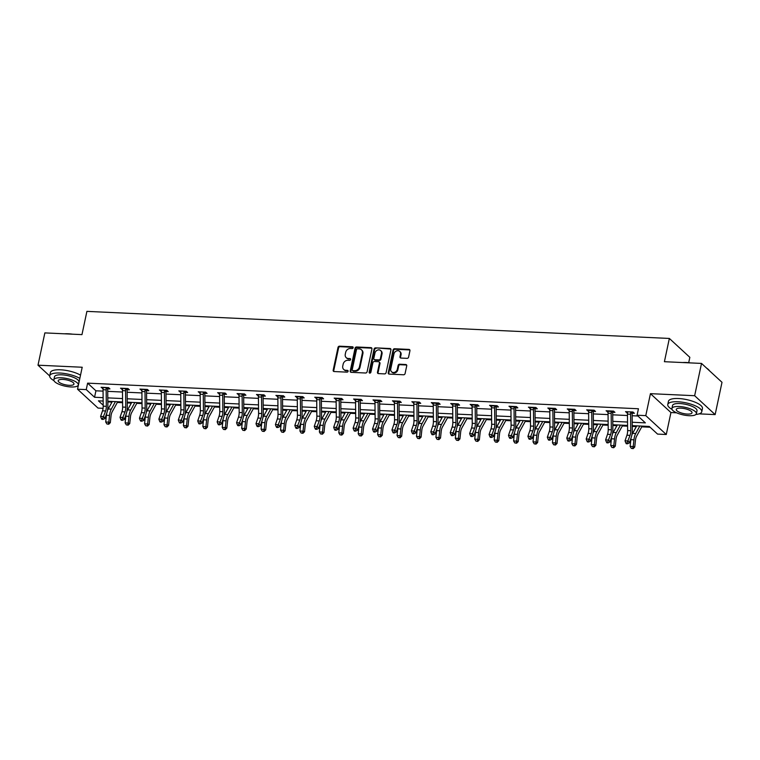 <?xml version="1.0" encoding="UTF-8"?>
<svg xmlns="http://www.w3.org/2000/svg" width="760" height="760" viewBox="0 0 760 760"><rect width="100%" height="100%" fill="white"/><g stroke="black" fill="none" stroke-linecap="round" stroke-linejoin="round"><path stroke-width="1.14" d="M353.162 347.719A0.959 0.807 -47.3 0 0 352.498 346.788L339.511 346.18A1.368 1.149 -47.3 0 0 338.019 347.396L333.174 370.215A1.368 1.149 -47.3 0 0 334.124 371.545L347.111 372.144A0.959 0.807 -47.3 0 0 347.491 370.367L345.809 370.291A4.37 3.667 -47.3 0 1 343.71 369.445A4.37 3.667 -47.3 0 1 342.76 366.054L343.159 364.154A4.37 3.667 -47.3 0 1 347.938 360.278L349.619 360.354A0.959 0.807 -47.3 0 0 349.99 358.577L348.308 358.501A4.37 3.667 -47.3 0 1 346.218 357.656A4.37 3.667 -47.3 0 1 345.268 354.264L345.667 352.365A4.37 3.667 -47.3 0 1 350.445 348.488L352.117 348.565A0.959 0.807 -47.3 0 0 353.162 347.719M353.162 347.31A0.959 0.807 -47.3 0 0 353.048 347.301L340.072 346.693A1.368 1.149 -47.3 0 0 338.58 347.909L333.726 370.728A1.368 1.149 -47.3 0 0 333.801 371.478M348.147 370.889A0.959 0.807 -47.3 0 0 348.042 370.88L345.809 370.291M350.654 359.1A0.959 0.807 -47.3 0 0 350.55 359.091L348.308 358.501M407.094 358.349A1.368 1.149 -47.3 0 0 408.585 357.143L409.944 350.74A1.368 1.149 -47.3 0 0 408.994 349.41L394.573 348.745A1.368 1.149 -47.3 0 0 393.081 349.952L388.227 372.78A1.368 1.149 -47.3 0 0 389.177 374.101L403.598 374.775A1.368 1.149 -47.3 0 0 405.089 373.559L406.733 365.826A1.368 1.149 -47.3 0 0 405.783 364.505L399.617 364.211A1.368 1.149 -47.3 0 0 398.126 365.427L397.309 369.265A3.648 3.068 -47.3 0 1 394.905 372.191A3.648 3.068 -47.3 0 1 391.562 371.792A3.648 3.068 -47.3 0 1 390.763 368.961L393.965 353.932A3.648 3.068 -47.3 0 1 396.368 351.006A3.648 3.068 -47.3 0 1 399.703 351.405A3.648 3.068 -47.3 0 1 400.501 354.236L399.969 356.744A1.368 1.149 -47.3 0 0 400.919 358.065L407.094 358.349M701.518 363.423L722 382.308L715.141 414.599L694.649 395.713L701.518 363.423L664.411 361.703L669.351 338.447L86.906 311.372L81.966 334.618L44.859 332.899L38 365.19L82.203 367.241L77.529 389.205L86.251 389.604L87.618 383.144L638.438 408.756L637.07 415.216L645.781 415.625L666.273 434.501L657.552 434.093L649.249 426.445L632.244 425.647M694.649 395.713L650.446 393.661L645.781 415.625M371.934 348.973A1.368 1.149 -47.3 0 0 370.984 347.643L356.563 346.978A1.368 1.149 -47.3 0 0 355.072 348.184L350.217 371.013A1.368 1.149 -47.3 0 0 351.177 372.334L365.598 373.008A1.368 1.149 -47.3 0 0 367.089 371.792L371.934 348.973M375.563 347.861L389.984 348.526A1.368 1.149 -47.3 0 1 390.944 349.856L386.089 372.675A1.368 1.149 -47.3 0 1 384.598 373.891L378.423 373.597A1.368 1.149 -47.3 0 1 377.473 372.276L379.44 363.023A1.368 1.149 -47.3 0 0 378.49 361.694L374.395 361.503A1.368 1.149 -47.3 0 0 372.903 362.719L370.851 372.352A0.959 0.807 -47.3 0 1 369.141 372.276L374.072 349.068A1.368 1.149 -47.3 0 1 375.563 347.861L390.545 349.04L389.984 348.526M38 365.19L49.694 375.962M688.702 362.691L689.842 357.333L669.351 338.447M87.618 383.144L95.921 390.801L103.056 391.134M107.721 391.352L122.484 392.036M127.148 392.255L141.911 392.939M146.566 393.158L161.329 393.841M165.993 394.06L180.756 394.744M185.411 394.962L200.174 395.647M204.839 395.865L219.602 396.549M224.257 396.767L239.02 397.452M243.684 397.67L258.447 398.363M263.102 398.572L277.865 399.266M282.53 399.475L297.293 400.168M301.957 400.377L316.711 401.071M321.375 401.28L336.138 401.974M340.803 402.192L355.556 402.876M360.221 403.094L374.984 403.778M379.648 403.997L394.411 404.681M399.066 404.899L413.829 405.584M418.494 405.802L433.257 406.486M437.912 406.704L452.675 407.388M457.339 407.607L472.102 408.291M476.757 408.509L491.52 409.193M496.185 409.412L510.948 410.096M515.603 410.315L530.366 410.998M535.031 411.217L549.793 411.901M554.458 412.119L569.211 412.803M573.876 413.022L588.639 413.706M593.303 413.924L608.057 414.608M612.721 414.827L627.484 415.52M632.149 415.729L637.915 416.005M108.623 387.685L107.92 388.844L109.953 388.911L108.566 387.638L101.099 387.286L103.094 388.588M128.05 388.588L127.338 389.747L129.371 389.813L127.993 388.541L120.517 388.189L122.512 389.5M147.468 389.49L146.766 390.649L148.798 390.716L147.411 389.443L139.945 389.091L141.939 390.402M166.896 390.393L166.184 391.552L168.226 391.618L166.839 390.345L159.362 389.994L161.367 391.305M186.314 391.295L185.611 392.454L187.644 392.521L186.257 391.248L178.79 390.897L180.785 392.207M205.048 393.328L207.071 393.423L205.684 392.151L198.218 391.799L200.212 393.11M224.466 394.231L226.489 394.326L225.102 393.053L217.635 392.702L219.63 394.012M243.894 395.143L245.917 395.228L244.53 393.955L237.063 393.613L239.058 394.915M264.005 394.915L263.302 396.065L265.335 396.131L263.957 394.858L256.481 394.516L258.476 395.817M283.433 395.817L282.72 396.967L284.762 397.043L283.375 395.76L275.909 395.418L277.903 396.72M302.851 396.72L302.147 397.869L304.18 397.945L302.803 396.663L295.327 396.321L297.322 397.623M322.278 397.623L321.565 398.772L323.608 398.848L322.221 397.565L314.754 397.224L316.749 398.525M341.705 398.525L340.993 399.674L343.026 399.75L341.648 398.468L334.172 398.126L336.167 399.427M361.123 399.427L360.42 400.587L362.453 400.653L361.066 399.37L353.599 399.028L355.594 400.33M380.551 400.33L379.838 401.489L381.872 401.555L380.494 400.273L373.017 399.931L375.012 401.233M399.969 401.233L399.266 402.391L401.299 402.458L399.912 401.185L392.445 400.834L394.44 402.135M418.703 403.265L420.726 403.36L419.339 402.087L411.863 401.736L413.867 403.037M438.121 404.168L440.144 404.263L438.757 402.99L431.291 402.638L433.285 403.94M457.548 405.07L459.572 405.166L458.185 403.892L450.718 403.541L452.713 404.842M477.66 404.842L476.957 406.001L478.99 406.068L477.603 404.795L470.136 404.443L472.131 405.745M497.087 405.745L496.375 406.904L498.417 406.97L497.031 405.697L489.564 405.346L491.558 406.657M516.505 406.647L515.803 407.806L517.836 407.873L516.448 406.6L508.981 406.248L510.976 407.559M535.933 407.55L535.221 408.709L537.263 408.776L535.876 407.502L528.409 407.151L530.404 408.462M555.351 408.452L554.648 409.611L556.681 409.678L555.303 408.405L547.827 408.053L549.822 409.365M574.778 409.355L574.066 410.514L576.108 410.58L574.721 409.308L567.255 408.956L569.25 410.267M594.206 410.267L593.494 411.416L595.526 411.483L594.149 410.21L586.672 409.868L588.667 411.169M612.931 412.3L614.954 412.385L613.567 411.112L606.1 410.77L608.095 412.072M632.358 413.202L634.372 413.288L632.994 412.015L625.518 411.673L627.513 412.974M107.825 401.774L111.929 402.211M117.335 402.458L122.588 402.705M127.252 402.923L131.347 403.113M136.762 403.36L142.016 403.608M146.67 403.826L150.774 404.016M156.18 404.263L161.434 404.51M166.098 404.728L170.192 404.918M175.607 405.166L180.861 405.412M185.516 405.631L189.62 405.821M195.025 406.068L200.279 406.315M204.943 406.534L209.038 406.724M214.453 406.97L219.707 407.217M224.371 407.436L228.465 407.626M233.871 407.873L239.124 408.12M243.789 408.338L247.883 408.528M253.298 408.776L258.552 409.022M263.216 409.241L267.311 409.431M272.716 409.688L277.97 409.925M282.635 410.144L286.729 410.334M292.144 410.59L297.397 410.827M302.062 411.046L306.156 411.236M311.562 411.492L316.825 411.73M321.48 411.948L325.574 412.138M330.99 412.395L336.243 412.632M340.908 412.851L345.002 413.041M350.408 413.298L355.67 413.535M360.325 413.753L364.43 413.943M369.835 414.2L375.088 414.447M379.753 414.656L383.847 414.846M389.262 415.102L394.516 415.349M399.171 415.558L403.275 415.748M408.68 416.005L413.934 416.252M418.599 416.461L422.693 416.651M428.108 416.908L433.361 417.154M438.016 417.373L442.12 417.563M447.526 417.81L452.779 418.057M457.444 418.276L461.538 418.465M466.953 418.712L472.207 418.959M476.872 419.178L480.966 419.368M486.372 419.615L491.625 419.862M496.289 420.08L500.384 420.27M505.799 420.517L511.053 420.764M515.717 420.983L519.811 421.173M525.217 421.42L530.471 421.667M535.135 421.885L539.23 422.075M544.644 422.322L549.898 422.57M554.562 422.788L558.657 422.978M564.062 423.225L569.316 423.472M573.981 423.69L578.075 423.88M583.49 424.127L588.744 424.374M593.408 424.593L597.503 424.783M602.908 425.03L608.171 425.277M612.826 425.495L616.92 425.685M622.336 425.942L627.589 426.18M632.253 426.398L636.348 426.588M641.763 426.844L650.104 427.224M650.446 393.661L670.938 412.547L676.59 412.803M699.133 413.858L715.141 414.599M670.938 412.547L666.273 434.501M108.11 402.03L107.844 403.284M103.085 408.32L98.021 408.082L77.529 389.205M632.206 422.256L645.373 422.873L637.07 415.216M86.251 389.604L94.553 397.262L103.122 397.66M107.787 397.879L122.55 398.563M127.214 398.781L141.968 399.465M146.632 399.684L161.395 400.368M166.06 400.587L180.814 401.27M185.478 401.489L200.241 402.173M204.905 402.391L219.668 403.075M224.323 403.294L239.086 403.978M243.751 404.197L258.514 404.88M263.169 405.099L277.932 405.783M282.596 406.001L297.359 406.685M302.014 406.904L316.777 407.597M321.442 407.806L336.205 408.5M340.86 408.709L355.623 409.402M360.287 409.611L375.05 410.305M379.715 410.523L394.469 411.207M399.133 411.426L413.896 412.11M418.56 412.328L433.314 413.012M437.978 413.231L452.741 413.915M457.406 414.133L472.159 414.817M476.824 415.036L491.587 415.72M496.251 415.938L511.014 416.623M515.669 416.841L530.433 417.525M535.097 417.743L549.86 418.427M554.515 418.646L569.278 419.33M573.942 419.548L588.706 420.233M593.361 420.451L608.123 421.135M612.788 421.353L627.551 422.037M103.16 401.052L98.429 400.834L103.198 405.232M627.579 425.438L612.817 424.745M608.161 424.536L593.399 423.842M588.734 423.633L573.971 422.94M569.316 422.721L554.553 422.037M549.889 421.819L535.125 421.135M530.471 420.916L515.707 420.233M511.043 420.014L496.28 419.33M491.625 419.111L476.862 418.427M472.197 418.209L457.434 417.525M452.77 417.306L438.016 416.623M433.352 416.404L418.589 415.72M413.924 415.501L399.171 414.817M394.506 414.599L379.743 413.915M375.079 413.697L360.325 413.012M355.661 412.794L340.898 412.11M336.233 411.891L321.47 411.207M316.815 410.989L302.052 410.305M297.388 410.087L282.625 409.393M277.97 409.184L263.207 408.49M258.542 408.281L243.78 407.588M239.124 407.379L224.361 406.685M219.697 406.467L204.934 405.783M200.279 405.565L185.516 404.88M180.851 404.662L166.089 403.978M161.424 403.759L146.67 403.075M142.006 402.857L127.243 402.173M122.578 401.954L107.825 401.27M95.921 390.801L94.553 397.262M102.486 388.559L102.733 387.362M121.904 389.471L122.16 388.265M141.332 390.374L141.578 389.167M160.75 391.276L161.006 390.07M180.177 392.179L180.434 390.972M199.595 393.081L199.851 391.875M219.023 393.984L219.279 392.787M238.44 394.887L238.697 393.69M257.868 395.789L258.124 394.592M277.286 396.691L277.542 395.494M296.713 397.594L296.97 396.397M316.131 398.497L316.388 397.299M335.559 399.399L335.815 398.202M354.986 400.301L355.233 399.104M374.404 401.204L374.661 400.007M393.832 402.106L394.079 400.909M413.25 403.009L413.506 401.812M432.677 403.911L432.934 402.714M452.095 404.814L452.352 403.617M471.523 405.716L471.779 404.519M490.941 406.628L491.197 405.422M510.368 407.531L510.625 406.324M529.786 408.433L530.043 407.227M549.214 409.336L549.471 408.13M568.632 410.238L568.889 409.032M588.059 411.141L588.316 409.944M607.487 412.043L607.734 410.846M626.905 412.946L627.161 411.749M346.218 357.656L346.769 358.169A4.37 3.667 -47.3 0 0 348.868 359.014M343.71 369.445L344.261 369.959A4.37 3.667 -47.3 0 0 346.36 370.804M371.868 348.222A1.368 1.149 -47.3 0 0 371.535 348.156L357.115 347.491A1.368 1.149 -47.3 0 0 355.623 348.697L350.778 371.516A1.368 1.149 -47.3 0 0 350.844 372.267M357.533 348.812A0.959 0.807 -47.3 0 0 356.488 349.666L352.231 369.692A0.959 0.807 -47.3 0 0 352.897 370.623L354.663 370.699A4.37 3.667 -47.3 0 0 359.442 366.833L362.349 353.134A4.37 3.667 -47.3 0 0 361.399 349.742A4.37 3.667 -47.3 0 0 359.299 348.897L357.533 348.812M352.44 370.433L352.991 370.947A0.959 0.807 -47.3 0 0 353.447 371.127L352.897 370.623M361.399 349.742L361.95 350.255A4.37 3.667 -47.3 0 1 362.9 353.647L359.993 367.337A4.37 3.667 -47.3 0 1 355.224 371.212L353.447 371.127M379.145 361.959L379.696 362.472A1.368 1.149 -47.3 0 1 379.99 363.527L378.024 372.79A1.368 1.149 -47.3 0 0 378.1 373.54M376.124 348.374A1.368 1.149 -47.3 0 0 374.632 349.581L369.702 372.78A0.959 0.807 -47.3 0 0 369.702 373.188M381.482 353.419A3.648 3.068 -47.3 0 0 380.684 350.578A3.648 3.068 -47.3 0 0 377.349 350.18A3.648 3.068 -47.3 0 0 374.946 353.115L373.815 358.406A1.368 1.149 -47.3 0 0 374.775 359.727L378.869 359.917A1.368 1.149 -47.3 0 0 380.361 358.71L381.482 353.419L382.033 353.923A3.648 3.068 -47.3 0 0 381.244 351.091L380.684 350.578M374.119 359.47L374.67 359.974A1.368 1.149 -47.3 0 0 375.326 360.24L374.775 359.727M382.033 353.923L380.912 359.224A1.368 1.149 -47.3 0 1 379.42 360.43L375.326 360.24M399.703 351.405L400.254 351.909A3.648 3.068 -47.3 0 1 401.052 354.749L400.52 357.248A1.368 1.149 -47.3 0 0 400.596 357.998M391.562 371.792L392.122 372.305A3.648 3.068 -47.3 0 0 395.456 372.704A3.648 3.068 -47.3 0 0 397.86 369.769L397.309 369.265M406.666 365.075A1.368 1.149 -47.3 0 0 406.334 365.009L400.168 364.724A1.368 1.149 -47.3 0 0 398.677 365.94L397.86 369.769M409.868 349.99A1.368 1.149 -47.3 0 0 409.545 349.923L395.124 349.258A1.368 1.149 -47.3 0 0 393.632 350.464L388.778 373.284A1.368 1.149 -47.3 0 0 388.854 374.034M117.734 401.726L112.214 411.749A6.954 3.078 92.7 0 0 111.026 415.948L110.314 422.665L108.746 424.241L106.903 423.976L108.746 424.241M106.903 423.976L105.706 421.99L106.409 415.283A10.421 4.617 -87.3 0 1 106.723 413.24M105.706 421.99L108.813 422.132L109.525 415.425A10.421 4.617 -87.3 0 1 111.311 409.117L115.434 401.622M107.426 410.695A10.421 4.617 -87.3 0 1 108.195 408.975L112.328 401.479M108.148 424.033L108.813 422.132L110.314 422.665M103.122 387.381L103.198 387.799A4.864 2.156 92.7 0 0 103.046 389.719L103.208 406.173A6.954 3.078 -87.3 0 1 102.514 410.837L100.605 416.433L103.721 416.575L104.918 418.541L106.828 412.937A10.421 4.617 92.7 0 0 107.863 405.954L107.701 389.49A1.387 0.617 -87.3 0 1 107.711 389.234L106.314 387.942A4.864 2.156 92.7 0 0 106.162 389.861L106.324 406.315A6.954 3.078 -87.3 0 1 105.63 410.979L102.638 418.617L101.394 418.56L101.868 419.339L103.113 419.397L102.638 418.617M106.314 387.942L103.122 387.41M103.113 419.397L104.918 418.541M100.605 416.433L101.394 418.56M64.581 333.811A16.957 5.292 12 0 1 68.334 333.783A16.957 5.292 12 0 1 72.57 334.181M79.838 378.375A17.375 5.425 -168 0 0 59.793 373.027A17.375 5.425 -168 0 0 49.723 375.791A17.375 5.425 -168 0 0 53.95 380.627M80.522 375.145A17.375 5.425 -168 0 0 60.486 369.797A17.375 5.425 -168 0 0 50.407 372.562L49.723 375.791M53.846 379.772L54.483 376.798A12.511 3.905 12 0 1 61.731 374.813A12.511 3.905 12 0 1 78.954 382.005L78.328 384.969A12.511 3.905 -168 0 0 61.104 377.777A12.511 3.905 -168 0 0 53.846 379.772A12.511 3.905 -168 0 0 71.07 386.963A12.511 3.905 -168 0 0 78.328 384.969M69.302 385.329A8.066 2.517 -168 0 0 73.977 384.047A8.066 2.517 -168 0 0 62.871 379.411A8.066 2.517 -168 0 0 58.197 380.693A8.066 2.517 -168 0 0 69.302 385.329M682.632 362.548A16.957 5.292 12 0 1 686.394 362.51A16.957 5.292 12 0 1 690.621 362.919M695.942 414.447A17.375 5.425 -168 0 0 701.765 411.749A17.375 5.425 -168 0 0 677.853 401.755A17.375 5.425 -168 0 0 667.774 404.519A17.375 5.425 -168 0 0 672.001 409.365M701.765 411.749L702.449 408.519A17.375 5.425 -168 0 0 678.538 398.525A17.375 5.425 -168 0 0 668.458 401.29L667.774 404.519M671.906 408.509L672.533 405.536A12.511 3.905 12 0 1 679.792 403.541A12.511 3.905 12 0 1 697.005 410.733L696.378 413.706A12.511 3.905 -168 0 0 679.155 406.514A12.511 3.905 -168 0 0 671.906 408.509A12.511 3.905 -168 0 0 689.12 415.701A12.511 3.905 -168 0 0 696.378 413.706M687.353 414.067A8.066 2.517 -168 0 0 692.028 412.784A8.066 2.517 -168 0 0 680.931 408.148A8.066 2.517 -168 0 0 676.257 409.431A8.066 2.517 -168 0 0 687.353 414.067M706.686 368.191A16.957 5.292 12 0 1 709.175 370.367L709.431 370.728A17.375 5.425 -168 0 0 707.522 368.97M137.161 402.638L131.641 412.651A6.954 3.078 92.7 0 0 130.445 416.86L129.741 423.567L128.174 425.153L126.321 424.878L128.174 425.153M126.321 424.878L125.124 422.892L125.837 416.185A10.421 4.617 -87.3 0 1 126.141 414.143M125.124 422.892L128.24 423.035L128.943 416.328A10.421 4.617 -87.3 0 1 130.73 410.02L134.862 402.524M126.844 411.597A10.421 4.617 -87.3 0 1 127.614 409.877L131.746 402.382M127.566 424.935L128.24 423.035L129.741 423.567M156.579 403.541L151.059 413.554A6.954 3.078 92.7 0 0 149.872 417.762L149.169 424.469L147.592 426.056L145.749 425.78L147.592 426.056M145.749 425.78L144.552 423.795L145.255 417.088A10.421 4.617 -87.3 0 1 145.568 415.045M144.552 423.795L147.659 423.947L148.371 417.231A10.421 4.617 -87.3 0 1 150.157 410.923L154.28 403.427M146.272 412.509A10.421 4.617 -87.3 0 1 147.041 410.78L151.173 403.284M146.993 425.837L147.659 423.947L149.169 424.469M122.541 388.284L122.616 388.702A4.864 2.156 92.7 0 0 122.474 390.621L122.635 407.075A6.954 3.078 -87.3 0 1 121.942 411.74L120.032 417.335L123.139 417.477L124.336 419.444L126.245 413.839A10.421 4.617 92.7 0 0 127.291 406.856L127.129 390.393A1.387 0.617 -87.3 0 1 127.139 390.137L125.732 388.844A4.864 2.156 92.7 0 0 125.58 390.763L125.742 407.217A6.954 3.078 -87.3 0 1 125.048 411.882L122.056 419.52L120.811 419.463L121.296 420.242L122.541 420.299L122.056 419.52M125.732 388.844L122.55 388.312M122.541 420.299L124.336 419.444M120.032 417.335L120.811 419.463M141.968 389.187L142.044 389.604A4.864 2.156 92.7 0 0 141.892 391.523L142.053 407.977A6.954 3.078 -87.3 0 1 141.36 412.642L139.45 418.237L142.566 418.389L143.763 420.346L145.673 414.741A10.421 4.617 92.7 0 0 146.718 407.759L146.547 391.295A1.387 0.617 -87.3 0 1 146.556 391.048L145.16 389.756A4.864 2.156 92.7 0 0 145.008 391.666L145.169 408.12A6.954 3.078 -87.3 0 1 144.476 412.784L141.483 420.423L140.239 420.365L140.714 421.144L141.958 421.202L141.483 420.423M145.16 389.756L141.968 389.215M141.958 421.202L143.763 420.346M139.45 418.237L140.239 420.365M176.006 404.443L170.487 414.456A6.954 3.078 92.7 0 0 169.299 418.665L168.587 425.372L167.019 426.958L165.167 426.683L167.019 426.958M165.167 426.683L163.97 424.697L164.682 417.99A10.421 4.617 -87.3 0 1 164.996 415.948M163.97 424.697L167.086 424.849L167.789 418.133A10.421 4.617 -87.3 0 1 169.575 411.825L173.707 404.329M165.689 413.411A10.421 4.617 -87.3 0 1 166.459 411.683L170.591 404.187M166.411 426.74L167.086 424.849L168.587 425.372M195.424 405.346L189.905 415.359A6.954 3.078 92.7 0 0 188.718 419.567L188.014 426.274L186.438 427.861L184.594 427.585L186.438 427.861M184.594 427.585L183.398 425.6L184.1 418.893A10.421 4.617 -87.3 0 1 184.414 416.851M183.398 425.6L186.513 425.752L187.216 419.035A10.421 4.617 -87.3 0 1 189.002 412.727L193.135 405.232M185.117 414.314A10.421 4.617 -87.3 0 1 185.886 412.585L190.019 405.089M185.839 427.652L186.513 425.752L188.014 426.274M214.852 406.248L209.332 416.262A6.954 3.078 92.7 0 0 208.145 420.47L207.432 427.177L205.865 428.763L204.012 428.498L205.865 428.763M204.012 428.498L202.815 426.502L203.528 419.795A10.421 4.617 -87.3 0 1 203.841 417.753M202.815 426.502L205.931 426.654L206.634 419.938A10.421 4.617 -87.3 0 1 208.42 413.639L212.553 406.144M204.535 415.216A10.421 4.617 -87.3 0 1 205.314 413.487L209.437 405.992M205.257 428.555L205.931 426.654L207.432 427.177M161.386 390.089L161.462 390.507A4.864 2.156 92.7 0 0 161.32 392.426L161.481 408.88A6.954 3.078 -87.3 0 1 160.787 413.544L158.878 419.14L161.984 419.292L163.181 421.249L165.091 415.644A10.421 4.617 92.7 0 0 166.136 408.661L165.975 392.198A1.387 0.617 -87.3 0 1 165.984 391.951L164.578 390.659A4.864 2.156 92.7 0 0 164.426 392.568L164.588 409.022A6.954 3.078 -87.3 0 1 163.894 413.687L160.901 421.325L159.657 421.268L160.141 422.047L161.386 422.104L160.901 421.325M161.386 422.104L163.181 421.249M158.878 419.14L159.657 421.268M180.814 390.991L180.889 391.409A4.864 2.156 92.7 0 0 180.737 393.328L180.899 409.783A6.954 3.078 -87.3 0 1 180.206 414.447L178.296 420.042L181.412 420.195L182.609 422.151L184.518 416.546A10.421 4.617 92.7 0 0 185.564 409.564L185.392 393.11A1.387 0.617 -87.3 0 1 185.402 392.853L184.005 391.562A4.864 2.156 92.7 0 0 183.853 393.471L184.015 409.934A6.954 3.078 -87.3 0 1 183.321 414.589L180.329 422.227L179.084 422.17L179.559 422.949L180.804 423.006L180.329 422.227M180.804 423.006L182.609 422.151M178.296 420.042L179.084 422.17M200.232 391.894L200.317 392.312A4.864 2.156 92.7 0 0 200.165 394.231L200.326 410.685A6.954 3.078 -87.3 0 1 199.633 415.349L197.723 420.945L200.83 421.097L202.027 423.054L203.936 417.449A10.421 4.617 92.7 0 0 204.982 410.466L204.82 394.012A1.387 0.617 -87.3 0 1 204.829 393.756L203.423 392.464A4.864 2.156 92.7 0 0 203.272 394.373L203.442 410.837A6.954 3.078 -87.3 0 1 202.739 415.492L199.747 423.13L198.502 423.073L198.987 423.852L200.232 423.909L199.747 423.13M205.741 392.198L204.829 393.756M200.232 423.909L202.027 423.054M197.723 420.945L198.502 423.073M234.27 407.151L228.75 417.164A6.954 3.078 92.7 0 0 227.563 421.373L226.86 428.079L225.283 429.666L223.44 429.4L225.283 429.666M223.44 429.4L222.243 427.414L222.946 420.698A10.421 4.617 -87.3 0 1 223.259 418.655M222.243 427.414L225.359 427.557L226.062 420.84A10.421 4.617 -87.3 0 1 227.848 414.542L231.98 407.046M223.962 416.119A10.421 4.617 -87.3 0 1 224.732 414.39L228.864 406.894M224.684 429.457L225.359 427.557L226.86 428.079M219.659 392.796L219.735 393.214A4.864 2.156 92.7 0 0 219.583 395.133L219.744 411.587A6.954 3.078 -87.3 0 1 219.051 416.252L217.141 421.857L220.257 421.999L221.454 423.956L223.364 418.361A10.421 4.617 92.7 0 0 224.409 411.369L224.238 394.915A1.387 0.617 -87.3 0 1 224.248 394.659L222.851 393.366A4.864 2.156 92.7 0 0 222.699 395.276L222.861 411.74A6.954 3.078 -87.3 0 1 222.167 416.394L219.174 424.033L217.93 423.976L218.405 424.755L219.649 424.821L219.174 424.033M225.159 393.101L224.248 394.659M219.649 424.821L221.454 423.956M217.141 421.857L217.93 423.976M253.697 408.053L248.178 418.066A6.954 3.078 92.7 0 0 246.99 422.275L246.278 428.982L244.71 430.568L242.858 430.302L244.71 430.568M242.858 430.302L241.661 428.317L242.373 421.601A10.421 4.617 -87.3 0 1 242.687 419.558M241.661 428.317L244.777 428.459L245.49 421.743A10.421 4.617 -87.3 0 1 247.266 415.445L251.398 407.949M243.39 417.022A10.421 4.617 -87.3 0 1 244.159 415.292L248.292 407.797M244.102 430.359L244.777 428.459L246.278 428.982M239.077 393.699L239.162 394.126A4.864 2.156 92.7 0 0 239.01 396.036L239.172 412.49A6.954 3.078 -87.3 0 1 238.478 417.154L236.569 422.759L239.675 422.902L240.873 424.859L242.782 419.263A10.421 4.617 92.7 0 0 243.827 412.272L243.666 395.817A1.387 0.617 -87.3 0 1 243.675 395.561L242.269 394.269A4.864 2.156 92.7 0 0 242.117 396.178L242.288 412.642A6.954 3.078 -87.3 0 1 241.585 417.297L238.593 424.935L237.348 424.878L237.832 425.657L239.077 425.724L238.593 424.935M242.269 394.269L239.086 393.727M244.587 394.012L243.675 395.561M239.077 425.724L240.873 424.859M236.569 422.759L237.348 424.878M273.125 408.956L267.596 418.969A6.954 3.078 92.7 0 0 266.409 423.177L265.705 429.884L264.128 431.471L262.285 431.205L264.128 431.471M262.285 431.205L261.088 429.219L261.791 422.503A10.421 4.617 -87.3 0 1 262.105 420.46M261.088 429.219L264.204 429.362L264.908 422.655A10.421 4.617 -87.3 0 1 266.694 416.347L270.826 408.851M262.808 417.924A10.421 4.617 -87.3 0 1 263.577 416.195L267.71 408.699M263.53 431.262L264.204 429.362L265.705 429.884M258.505 394.601L258.58 395.029A4.864 2.156 92.7 0 0 258.428 396.938L258.59 413.392A6.954 3.078 -87.3 0 1 257.897 418.057L255.987 423.662L259.103 423.805L260.3 425.762L262.209 420.166A10.421 4.617 92.7 0 0 263.255 413.174L263.093 396.72A1.387 0.617 -87.3 0 1 263.093 396.463L261.697 395.171A4.864 2.156 92.7 0 0 261.544 397.081L261.706 413.544A6.954 3.078 -87.3 0 1 261.012 418.199L258.02 425.837L256.776 425.78L257.25 426.569L258.495 426.626L258.02 425.837M261.697 395.171L258.505 394.63M258.495 426.626L260.3 425.762M255.987 423.662L256.776 425.78M292.543 409.858L287.023 419.872A6.954 3.078 92.7 0 0 285.836 424.08L285.123 430.787L283.556 432.373L281.703 432.108L283.556 432.373M281.703 432.108L280.516 430.122L281.219 423.405A10.421 4.617 -87.3 0 1 281.533 421.363M280.516 430.122L283.623 430.264L284.335 423.558A10.421 4.617 -87.3 0 1 286.111 417.249L290.244 409.754M282.235 418.827A10.421 4.617 -87.3 0 1 283.005 417.107L287.137 409.602M282.957 432.164L283.623 430.264L285.123 430.787M281.115 396.074L278.008 395.931A4.864 2.156 92.7 0 0 277.856 397.841L278.017 414.305A6.954 3.078 -87.3 0 1 277.324 418.959L275.415 424.565L278.521 424.707L279.718 426.664L281.637 421.068A10.421 4.617 92.7 0 0 282.673 414.077L282.511 397.623A1.387 0.617 -87.3 0 1 282.52 397.366L281.115 396.074A4.864 2.156 92.7 0 0 280.962 397.993L281.133 414.447A6.954 3.078 -87.3 0 1 280.44 419.102L277.447 426.74L276.194 426.683L276.678 427.471L277.923 427.528L277.447 426.74M277.923 427.528L279.718 426.664M275.415 424.565L276.194 426.683M311.97 410.761L306.441 420.774A6.954 3.078 92.7 0 0 305.254 424.983L304.551 431.69L302.974 433.276L301.131 433.01L302.974 433.276M301.131 433.01L299.934 431.024L300.647 424.308A10.421 4.617 -87.3 0 1 300.951 422.265M299.934 431.024L303.05 431.167L303.753 424.46A10.421 4.617 -87.3 0 1 305.539 418.152L309.672 410.656M301.653 419.729A10.421 4.617 -87.3 0 1 302.423 418.009L306.555 410.514M302.375 433.067L303.05 431.167L304.551 431.69M300.542 396.976L297.426 396.834A4.864 2.156 92.7 0 0 297.274 398.743L297.445 415.207A6.954 3.078 -87.3 0 1 296.742 419.862L294.832 425.467L297.948 425.609L299.145 427.566L301.055 421.971A10.421 4.617 92.7 0 0 302.1 414.979L301.938 398.525A1.387 0.617 -87.3 0 1 301.938 398.269L300.542 396.976A4.864 2.156 92.7 0 0 300.39 398.895L300.551 415.349A6.954 3.078 -87.3 0 1 299.858 420.005L296.865 427.642L295.621 427.585L296.096 428.374L297.341 428.431L296.865 427.642M297.341 428.431L299.145 427.566M294.832 425.467L295.621 427.585M331.388 411.663L325.869 421.686A6.954 3.078 92.7 0 0 324.681 425.885L323.969 432.592L322.401 434.178L320.558 433.912L322.401 434.178M320.558 433.912L319.361 431.927L320.065 425.21A10.421 4.617 -87.3 0 1 320.378 423.168M319.361 431.927L322.468 432.07L323.18 425.362A10.421 4.617 -87.3 0 1 324.957 419.055L329.089 411.559M321.081 420.631A10.421 4.617 -87.3 0 1 321.851 418.912L325.983 411.416M321.803 433.969L322.468 432.07L323.969 432.592M319.96 397.879L316.853 397.736A4.864 2.156 92.7 0 0 316.702 399.646L316.863 416.109A6.954 3.078 -87.3 0 1 316.169 420.764L314.26 426.369L317.376 426.512L318.573 428.469L320.483 422.873A10.421 4.617 92.7 0 0 321.518 415.881L321.356 399.427A1.387 0.617 -87.3 0 1 321.366 399.171L319.96 397.879A4.864 2.156 92.7 0 0 319.817 399.798L319.979 416.252A6.954 3.078 -87.3 0 1 319.285 420.907L316.293 428.545L315.048 428.488L315.523 429.276L316.768 429.333L316.293 428.545M316.768 429.333L318.573 428.469M314.26 426.369L315.048 428.488M350.816 412.566L345.297 422.588A6.954 3.078 92.7 0 0 344.099 426.787L343.397 433.494L341.82 435.081L339.976 434.815L341.82 435.081M339.976 434.815L338.779 432.829L339.492 426.123A10.421 4.617 -87.3 0 1 339.796 424.07M338.779 432.829L341.895 432.972L342.599 426.265A10.421 4.617 -87.3 0 1 344.385 419.957L348.517 412.462M340.499 421.534A10.421 4.617 -87.3 0 1 341.269 419.815L345.401 412.319M341.221 434.872L341.895 432.972L343.397 433.494M339.387 398.781L336.272 398.639A4.864 2.156 92.7 0 0 336.119 400.548L336.291 417.012A6.954 3.078 -87.3 0 1 335.587 421.667L333.678 427.272L336.794 427.414L337.991 429.381L339.901 423.776A10.421 4.617 92.7 0 0 340.945 416.784L340.784 400.33A1.387 0.617 -87.3 0 1 340.793 400.073L339.387 398.781A4.864 2.156 92.7 0 0 339.235 400.7L339.397 417.154A6.954 3.078 -87.3 0 1 338.703 421.809L335.711 429.447L334.466 429.39L334.941 430.179L336.195 430.236L335.711 429.447M336.195 430.236L337.991 429.381M333.678 427.272L334.466 429.39M370.234 413.469L364.714 423.491A6.954 3.078 92.7 0 0 363.527 427.69L362.815 434.406L361.247 435.983L359.404 435.717L361.247 435.983M359.404 435.717L358.207 433.732L358.91 427.025A10.421 4.617 -87.3 0 1 359.224 424.973M358.207 433.732L361.313 433.874L362.026 427.167A10.421 4.617 -87.3 0 1 363.812 420.859L367.935 413.364M359.926 422.437A10.421 4.617 -87.3 0 1 360.696 420.717L364.828 413.221M360.648 435.774L361.313 433.874L362.815 434.406M358.805 399.684L355.699 399.541A4.864 2.156 92.7 0 0 355.547 401.46L355.709 417.915A6.954 3.078 -87.3 0 1 355.015 422.57L353.106 428.174L356.221 428.317L357.418 430.284L359.328 424.678A10.421 4.617 92.7 0 0 360.363 417.687L360.202 401.233A1.387 0.617 -87.3 0 1 360.212 400.976L358.805 399.684A4.864 2.156 92.7 0 0 358.663 401.603L358.824 418.057A6.954 3.078 -87.3 0 1 358.131 422.712L355.138 430.35L353.894 430.293L354.369 431.081L355.613 431.138L355.138 430.35M355.613 431.138L357.418 430.284M353.106 428.174L353.894 430.293M389.661 414.371L384.142 424.394A6.954 3.078 92.7 0 0 382.945 428.592L382.242 435.309L380.665 436.886L378.822 436.62L380.665 436.886M378.822 436.62L377.625 434.634L378.337 427.927A10.421 4.617 -87.3 0 1 378.641 425.885M377.625 434.634L380.741 434.777L381.444 428.07A10.421 4.617 -87.3 0 1 383.23 421.762L387.362 414.266M379.344 423.339A10.421 4.617 -87.3 0 1 380.114 421.619L384.247 414.124M380.066 436.677L380.741 434.777L382.242 435.309M378.233 400.587L375.117 400.444A4.864 2.156 92.7 0 0 374.965 402.363L375.136 418.817A6.954 3.078 -87.3 0 1 374.442 423.472L372.523 429.077L375.639 429.219L376.837 431.186L378.746 425.581A10.421 4.617 92.7 0 0 379.791 418.589L379.63 402.135A1.387 0.617 -87.3 0 1 379.639 401.878L378.233 400.587A4.864 2.156 92.7 0 0 378.081 402.505L378.242 418.959A6.954 3.078 -87.3 0 1 377.549 423.624L374.556 431.252L373.312 431.195L373.796 431.984L375.041 432.041L374.556 431.252M375.041 432.041L376.837 431.186M372.523 429.077L373.312 431.195M409.079 415.273L403.56 425.296A6.954 3.078 92.7 0 0 402.373 429.495L401.669 436.212L400.092 437.788L398.249 437.522L400.092 437.788M398.249 437.522L397.052 435.537L397.755 428.83A10.421 4.617 -87.3 0 1 398.069 426.787M397.052 435.537L400.159 435.68L400.872 428.972A10.421 4.617 -87.3 0 1 402.658 422.665L406.78 415.169M398.772 424.241A10.421 4.617 -87.3 0 1 399.541 422.522L403.674 415.026M399.494 437.579L400.159 435.68L401.669 436.212M397.66 401.489L394.544 401.346A4.864 2.156 92.7 0 0 394.392 403.265L394.554 419.719A6.954 3.078 -87.3 0 1 393.86 424.374L391.951 429.979L395.067 430.122L396.264 432.088L398.173 426.483A10.421 4.617 92.7 0 0 399.209 419.491L399.048 403.037A1.387 0.617 -87.3 0 1 399.057 402.781L397.66 401.489A4.864 2.156 92.7 0 0 397.508 403.408L397.67 419.862A6.954 3.078 -87.3 0 1 396.976 424.526L393.984 432.155L392.74 432.098L393.214 432.887L394.459 432.943L393.984 432.155M394.459 432.943L396.264 432.088M391.951 429.979L392.74 432.098M428.507 416.176L422.987 426.198A6.954 3.078 92.7 0 0 421.8 430.397L421.087 437.114L419.52 438.691L417.667 438.425L419.52 438.691M417.667 438.425L416.47 436.44L417.183 429.733A10.421 4.617 -87.3 0 1 417.497 427.69M416.47 436.44L419.587 436.582L420.29 429.875A10.421 4.617 -87.3 0 1 422.075 423.567L426.208 416.072M418.19 425.144A10.421 4.617 -87.3 0 1 418.959 423.424L423.092 415.929M418.912 438.482L419.587 436.582L421.087 437.114M413.887 401.831L413.962 402.249A4.864 2.156 92.7 0 0 413.82 404.168L413.981 420.622A6.954 3.078 -87.3 0 1 413.288 425.277L411.378 430.882L414.485 431.024L415.682 432.991L417.591 427.386A10.421 4.617 92.7 0 0 418.637 420.394L418.475 403.94A1.387 0.617 -87.3 0 1 418.484 403.683L417.078 402.391A4.864 2.156 92.7 0 0 416.926 404.31L417.088 420.764A6.954 3.078 -87.3 0 1 416.394 425.429L413.402 433.058L412.158 433L412.642 433.789L413.887 433.846L413.402 433.058M419.397 402.135L418.484 403.683M413.887 433.846L415.682 432.991M411.378 430.882L412.158 433M447.925 417.078L442.405 427.101A6.954 3.078 92.7 0 0 441.218 431.3L440.515 438.016L438.938 439.594L437.095 439.327L438.938 439.594M437.095 439.327L435.898 437.342L436.601 430.635A10.421 4.617 -87.3 0 1 436.914 428.592M435.898 437.342L439.005 437.484L439.717 430.777A10.421 4.617 -87.3 0 1 441.503 424.469L445.635 416.974M437.617 426.046A10.421 4.617 -87.3 0 1 438.387 424.327L442.519 416.831M438.339 439.384L439.005 437.484L440.515 438.016M436.506 403.294L433.39 403.151A4.864 2.156 92.7 0 0 433.238 405.07L433.399 421.524A6.954 3.078 -87.3 0 1 432.706 426.18L430.796 431.784L433.912 431.927L435.109 433.894L437.019 428.288A10.421 4.617 92.7 0 0 438.064 421.296L437.893 404.842A1.387 0.617 -87.3 0 1 437.902 404.586L436.506 403.294A4.864 2.156 92.7 0 0 436.354 405.213L436.515 421.667A6.954 3.078 -87.3 0 1 435.822 426.331L432.829 433.969L431.585 433.903L432.06 434.691L433.305 434.748L432.829 433.969M438.815 403.037L437.902 404.586M433.305 434.748L435.109 433.894M430.796 431.784L431.585 433.903M467.352 417.981L461.833 428.003A6.954 3.078 92.7 0 0 460.645 432.202L459.933 438.919L458.365 440.496L456.513 440.23L458.365 440.496M456.513 440.23L455.316 438.244L456.028 431.537A10.421 4.617 -87.3 0 1 456.342 429.495M455.316 438.244L458.432 438.387L459.135 431.68A10.421 4.617 -87.3 0 1 460.921 425.372L465.053 417.876M457.035 426.949A10.421 4.617 -87.3 0 1 457.815 425.229L461.938 417.734M457.757 440.287L458.432 438.387L459.933 438.919M455.924 404.197L452.817 404.054A4.864 2.156 92.7 0 0 452.666 405.973L452.827 422.427A6.954 3.078 -87.3 0 1 452.133 427.091L450.224 432.687L453.33 432.829L454.527 434.796L456.437 429.191A10.421 4.617 92.7 0 0 457.482 422.209L457.32 405.745A1.387 0.617 -87.3 0 1 457.33 405.488L455.924 404.197A4.864 2.156 92.7 0 0 455.772 406.115L455.943 422.57A6.954 3.078 -87.3 0 1 455.24 427.234L452.248 434.872L451.003 434.805L451.487 435.594L452.732 435.651L452.248 434.872M458.242 403.94L457.33 405.488M452.732 435.651L454.527 434.796M450.224 432.687L451.003 434.805M486.77 418.893L481.251 428.906A6.954 3.078 92.7 0 0 480.063 433.115L479.36 439.822L477.784 441.408L475.94 441.132L477.784 441.408M475.94 441.132L474.743 439.147L475.447 432.44A10.421 4.617 -87.3 0 1 475.76 430.397M474.743 439.147L477.859 439.289L478.562 432.582A10.421 4.617 -87.3 0 1 480.349 426.274L484.481 418.779M476.463 427.851A10.421 4.617 -87.3 0 1 477.233 426.132L481.365 418.637M477.185 441.19L477.859 439.289L479.36 439.822M475.351 405.099L472.235 404.956A4.864 2.156 92.7 0 0 472.083 406.875L472.245 423.329A6.954 3.078 -87.3 0 1 471.551 427.994L469.642 433.589L472.758 433.732L473.955 435.698L475.865 430.094A10.421 4.617 92.7 0 0 476.909 423.111L476.738 406.647A1.387 0.617 -87.3 0 1 476.748 406.391L475.351 405.099A4.864 2.156 92.7 0 0 475.199 407.018L475.361 423.472A6.954 3.078 -87.3 0 1 474.667 428.137L471.675 435.774L470.43 435.717L470.905 436.497L472.15 436.553L471.675 435.774M472.15 436.553L473.955 435.698M469.642 433.589L470.43 435.717M506.198 419.795L500.678 429.808A6.954 3.078 92.7 0 0 499.491 434.017L498.778 440.724L497.211 442.31L495.358 442.035L497.211 442.31M495.358 442.035L494.161 440.049L494.874 433.342A10.421 4.617 -87.3 0 1 495.188 431.3M494.161 440.049L497.278 440.202L497.99 433.485A10.421 4.617 -87.3 0 1 499.767 427.177L503.899 419.681M495.89 428.754A10.421 4.617 -87.3 0 1 496.66 427.034L500.783 419.539M496.603 442.092L497.278 440.202L498.778 440.724M494.769 406.001L491.663 405.859A4.864 2.156 92.7 0 0 491.511 407.778L491.672 424.232A6.954 3.078 -87.3 0 1 490.979 428.897L489.069 434.492L492.176 434.644L493.373 436.601L495.282 430.996A10.421 4.617 92.7 0 0 496.328 424.013L496.166 407.55A1.387 0.617 -87.3 0 1 496.175 407.293L494.769 406.001A4.864 2.156 92.7 0 0 494.617 407.92L494.788 424.374A6.954 3.078 -87.3 0 1 494.086 429.039L491.093 436.677L489.848 436.62L490.333 437.399L491.578 437.456L491.093 436.677M491.578 437.456L493.373 436.601M489.069 434.492L489.848 436.62M525.625 420.698L520.096 430.711A6.954 3.078 92.7 0 0 518.909 434.919L518.206 441.626L516.629 443.213L514.786 442.938L516.629 443.213M514.786 442.938L513.589 440.952L514.292 434.245A10.421 4.617 -87.3 0 1 514.606 432.202M513.589 440.952L516.705 441.104L517.408 434.387A10.421 4.617 -87.3 0 1 519.194 428.079L523.327 420.584M515.308 429.666A10.421 4.617 -87.3 0 1 516.078 427.937L520.211 420.441M516.031 442.994L516.705 441.104L518.206 441.626M514.197 406.913L511.081 406.762A4.864 2.156 92.7 0 0 510.929 408.68L511.09 425.134A6.954 3.078 -87.3 0 1 510.397 429.799L508.487 435.394L511.603 435.546L512.8 437.503L514.71 431.898A10.421 4.617 92.7 0 0 515.755 424.916L515.584 408.452A1.387 0.617 -87.3 0 1 515.593 408.205L514.197 406.913A4.864 2.156 92.7 0 0 514.045 408.823L514.207 425.277A6.954 3.078 -87.3 0 1 513.513 429.941L510.52 437.579L509.276 437.522L509.751 438.301L510.995 438.358L510.52 437.579M510.995 438.358L512.8 437.503M508.487 435.394L509.276 437.522M545.043 421.601L539.524 431.613A6.954 3.078 92.7 0 0 538.336 435.822L537.624 442.529L536.056 444.115L534.204 443.84L536.056 444.115M534.204 443.84L533.017 441.854L533.719 435.147A10.421 4.617 -87.3 0 1 534.033 433.105M533.017 441.854L536.123 442.006L536.836 435.29A10.421 4.617 -87.3 0 1 538.612 428.982L542.744 421.486M534.736 430.568A10.421 4.617 -87.3 0 1 535.505 428.839L539.638 421.344M535.458 443.906L536.123 442.006L537.624 442.529M533.615 407.816L530.508 407.664A4.864 2.156 92.7 0 0 530.356 409.583L530.518 426.037A6.954 3.078 -87.3 0 1 529.825 430.702L527.915 436.297L531.021 436.449L532.218 438.406L534.128 432.801A10.421 4.617 92.7 0 0 535.173 425.818L535.011 409.355A1.387 0.617 -87.3 0 1 535.021 409.108L533.615 407.816A4.864 2.156 92.7 0 0 533.463 409.726L533.634 426.18A6.954 3.078 -87.3 0 1 532.931 430.844L529.938 438.482L528.694 438.425L529.178 439.204L530.423 439.261L529.938 438.482M530.423 439.261L532.218 438.406M527.915 436.297L528.694 438.425M564.471 422.503L558.942 432.516A6.954 3.078 92.7 0 0 557.755 436.724L557.052 443.431L555.475 445.018L553.631 444.742L555.475 445.018M553.631 444.742L552.434 442.757L553.137 436.05A10.421 4.617 -87.3 0 1 553.451 434.007M552.434 442.757L555.55 442.909L556.253 436.192A10.421 4.617 -87.3 0 1 558.039 429.894L562.172 422.389M554.154 431.471A10.421 4.617 -87.3 0 1 554.923 429.742L559.056 422.247M554.876 444.809L555.55 442.909L557.052 443.431M553.042 408.719L549.927 408.566A4.864 2.156 92.7 0 0 549.774 410.485L549.945 426.94A6.954 3.078 -87.3 0 1 549.242 431.604L547.333 437.199L550.449 437.351L551.646 439.308L553.556 433.703A10.421 4.617 92.7 0 0 554.6 426.721L554.439 410.267A1.387 0.617 -87.3 0 1 554.439 410.01L553.042 408.719A4.864 2.156 92.7 0 0 552.89 410.628L553.052 427.091A6.954 3.078 -87.3 0 1 552.358 431.747L549.366 439.384L548.121 439.327L548.596 440.106L549.841 440.163L549.366 439.384M549.841 440.163L551.646 439.308M547.333 437.199L548.121 439.327M583.889 423.405L578.369 433.418A6.954 3.078 92.7 0 0 577.182 437.627L576.469 444.334L574.902 445.92L573.059 445.654L574.902 445.92M573.059 445.654L571.862 443.669L572.565 436.952A10.421 4.617 -87.3 0 1 572.878 434.91M571.862 443.669L574.968 443.811L575.681 437.095A10.421 4.617 -87.3 0 1 577.457 430.796L581.59 423.301M573.582 432.373A10.421 4.617 -87.3 0 1 574.351 430.644L578.483 423.149M574.303 445.712L574.968 443.811L576.469 444.334M572.461 409.621L569.354 409.469A4.864 2.156 92.7 0 0 569.202 411.388L569.364 427.842A6.954 3.078 -87.3 0 1 568.67 432.506L566.76 438.102L569.876 438.254L571.073 440.211L572.983 434.615A10.421 4.617 92.7 0 0 574.019 427.623L573.857 411.169A1.387 0.617 -87.3 0 1 573.866 410.913L572.461 409.621A4.864 2.156 92.7 0 0 572.318 411.53L572.48 427.994A6.954 3.078 -87.3 0 1 571.786 432.649L568.793 440.287L567.539 440.23L568.024 441.009L569.269 441.066L568.793 440.287M569.269 441.066L571.073 440.211M566.76 438.102L567.539 440.23M603.317 424.308L597.788 434.321A6.954 3.078 92.7 0 0 596.6 438.529L595.897 445.236L594.32 446.823L592.477 446.557L594.32 446.823M592.477 446.557L591.28 444.572L591.992 437.855A10.421 4.617 -87.3 0 1 592.297 435.812M591.28 444.572L594.396 444.714L595.099 437.998A10.421 4.617 -87.3 0 1 596.885 431.699L601.017 424.203M593 433.276A10.421 4.617 -87.3 0 1 593.769 431.547L597.901 424.051M593.721 446.614L594.396 444.714L595.897 445.236M591.888 410.523L588.772 410.381A4.864 2.156 92.7 0 0 588.62 412.291L588.791 428.744A6.954 3.078 -87.3 0 1 588.088 433.409L586.178 439.014L589.294 439.156L590.491 441.113L592.401 435.518A10.421 4.617 92.7 0 0 593.446 428.526L593.284 412.072A1.387 0.617 -87.3 0 1 593.284 411.815L591.888 410.523A4.864 2.156 92.7 0 0 591.736 412.433L591.897 428.897A6.954 3.078 -87.3 0 1 591.204 433.551L588.211 441.19L586.967 441.132L587.442 441.911L588.686 441.978L588.211 441.19M588.686 441.978L590.491 441.113M586.178 439.014L586.967 441.132M622.734 425.21L617.215 435.224A6.954 3.078 92.7 0 0 616.028 439.432L615.315 446.139L613.747 447.726L611.904 447.459L613.747 447.726M611.904 447.459L610.707 445.474L611.41 438.757A10.421 4.617 -87.3 0 1 611.724 436.715M610.707 445.474L613.814 445.616L614.526 438.909A10.421 4.617 -87.3 0 1 616.303 432.601L620.436 425.106M612.427 434.178A10.421 4.617 -87.3 0 1 613.197 432.449L617.329 424.954M613.149 447.516L613.814 445.616L615.315 446.139M611.306 411.426L608.2 411.284A4.864 2.156 92.7 0 0 608.047 413.193L608.209 429.647A6.954 3.078 -87.3 0 1 607.515 434.311L605.606 439.916L608.722 440.059L609.919 442.016L611.828 436.42A10.421 4.617 92.7 0 0 612.864 429.428L612.702 412.974A1.387 0.617 -87.3 0 1 612.712 412.718L611.306 411.426A4.864 2.156 92.7 0 0 611.163 413.335L611.325 429.799A6.954 3.078 -87.3 0 1 610.631 434.454L607.639 442.092L606.394 442.035L606.869 442.823L608.114 442.88L607.639 442.092M613.624 411.169L612.712 412.718M608.114 442.88L609.919 442.016M605.606 439.916L606.394 442.035M642.162 426.113L636.642 436.126A6.954 3.078 92.7 0 0 635.445 440.334L634.742 447.041L633.165 448.628L631.322 448.362L633.165 448.628M631.322 448.362L630.125 446.376L630.838 439.66A10.421 4.617 -87.3 0 1 631.142 437.617M630.125 446.376L633.241 446.519L633.944 439.812A10.421 4.617 -87.3 0 1 635.731 433.504L639.863 426.008M631.845 435.081A10.421 4.617 -87.3 0 1 632.614 433.352L636.747 425.856M632.567 448.419L633.241 446.519L634.742 447.041M627.542 411.768L627.617 412.186A4.864 2.156 92.7 0 0 627.466 414.095L627.636 430.559A6.954 3.078 -87.3 0 1 626.943 435.214L625.024 440.819L628.14 440.962L629.337 442.918L631.246 437.323A10.421 4.617 92.7 0 0 632.292 430.331L632.13 413.877A1.387 0.617 -87.3 0 1 632.139 413.62L630.733 412.328A4.864 2.156 92.7 0 0 630.582 414.248L630.743 430.702A6.954 3.078 -87.3 0 1 630.049 435.356L627.057 442.994L625.812 442.938L626.297 443.726L627.542 443.783L627.057 442.994M633.051 412.072L632.139 413.62M627.542 443.783L629.337 442.918M625.024 440.819L625.812 442.938M353.048 347.301L352.498 346.788M348.042 370.88L347.491 370.367M350.55 359.091L349.99 358.577M333.726 370.728L333.174 370.215M338.58 347.909L338.019 347.396M340.072 346.693L339.511 346.18M350.778 371.516L350.217 371.013M355.623 348.697L355.072 348.184M357.115 347.491L356.563 346.978M371.535 348.156L370.984 347.643M355.224 371.212L354.663 370.699M359.993 367.337L359.442 366.833M362.9 353.647L362.349 353.134M378.024 372.79L377.473 372.276M379.99 363.527L379.44 363.023M369.702 372.78L369.141 372.276M374.632 349.581L374.072 349.068M379.42 360.43L378.869 359.917M380.912 359.224L380.361 358.71M400.52 357.248L399.969 356.744M401.052 354.749L400.501 354.236M398.677 365.94L398.126 365.427M400.168 364.724L399.617 364.211M406.334 365.009L405.783 364.505M388.778 373.284L388.227 372.78M393.632 350.464L393.081 349.952M395.124 349.258L394.573 348.745M409.545 349.923L408.994 349.41M106.409 415.283L109.525 415.425M108.195 408.975L111.311 409.117M106.324 406.315L103.208 406.173M105.63 410.979L102.514 410.837M106.162 389.861L103.046 389.719M125.837 416.185L128.943 416.328M127.614 409.877L130.73 410.02M145.255 417.088L148.371 417.231M147.041 410.78L150.157 410.923M125.742 407.217L122.635 407.075M125.048 411.882L121.942 411.74M125.58 390.763L122.474 390.621M145.169 408.12L142.053 407.977M144.476 412.784L141.36 412.642M145.008 391.666L141.892 391.523M164.682 417.99L167.789 418.133M166.459 411.683L169.575 411.825M184.1 418.893L187.216 419.035M185.886 412.585L189.002 412.727M203.528 419.795L206.634 419.938M205.314 413.487L208.42 413.639M164.796 390.279L161.395 390.117M164.588 409.022L161.481 408.88M163.894 413.687L160.787 413.544M164.426 392.568L161.32 392.426M184.224 391.181L180.814 391.02M184.015 409.934L180.899 409.783M183.321 414.589L180.206 414.447M183.853 393.471L180.737 393.328M203.651 392.084L200.241 391.923M203.442 410.837L200.326 410.685M202.739 415.492L199.633 415.349M203.272 394.373L200.165 394.231M222.946 420.698L226.062 420.84M224.732 414.39L227.848 414.542M223.07 392.986L219.659 392.825M222.861 411.74L219.744 411.587M222.167 416.394L219.051 416.252M222.699 395.276L219.583 395.133M242.373 421.601L245.49 421.743M244.159 415.292L247.266 415.445M242.288 412.642L239.172 412.49M241.585 417.297L238.478 417.154M242.117 396.178L239.01 396.036M261.791 422.503L264.908 422.655M263.577 416.195L266.694 416.347M261.706 413.544L258.59 413.392M261.012 418.199L257.897 418.057M261.544 397.081L258.428 396.938M281.219 423.405L284.335 423.558M283.005 417.107L286.111 417.249M281.133 414.447L278.017 414.305M280.44 419.102L277.324 418.959M280.962 397.993L277.856 397.841M300.647 424.308L303.753 424.46M302.423 418.009L305.539 418.152M300.551 415.349L297.445 415.207M299.858 420.005L296.742 419.862M300.39 398.895L297.274 398.743M320.065 425.21L323.18 425.362M321.851 418.912L324.957 419.055M319.979 416.252L316.863 416.109M319.285 420.907L316.169 420.764M319.817 399.798L316.702 399.646M339.492 426.123L342.599 426.265M341.269 419.815L344.385 419.957M339.397 417.154L336.291 417.012M338.703 421.809L335.587 421.667M339.235 400.7L336.119 400.548M358.91 427.025L362.026 427.167M360.696 420.717L363.812 420.859M358.824 418.057L355.709 417.915M358.131 422.712L355.015 422.57M358.663 401.603L355.547 401.46M378.337 427.927L381.444 428.07M380.114 421.619L383.23 421.762M378.242 418.959L375.136 418.817M377.549 423.624L374.442 423.472M378.081 402.505L374.965 402.363M397.755 428.83L400.872 428.972M399.541 422.522L402.658 422.665M397.67 419.862L394.554 419.719M396.976 424.526L393.86 424.374M397.508 403.408L394.392 403.265M417.183 429.733L420.29 429.875M418.959 423.424L422.075 423.567M417.297 402.012L413.896 401.859M417.088 420.764L413.981 420.622M416.394 425.429L413.288 425.277M416.926 404.31L413.82 404.168M436.601 430.635L439.717 430.777M438.387 424.327L441.503 424.469M436.515 421.667L433.399 421.524M435.822 426.331L432.706 426.18M436.354 405.213L433.238 405.07M456.028 431.537L459.135 431.68M457.815 425.229L460.921 425.372M455.943 422.57L452.827 422.427M455.24 427.234L452.133 427.091M455.772 406.115L452.666 405.973M475.447 432.44L478.562 432.582M477.233 426.132L480.349 426.274M475.361 423.472L472.245 423.329M474.667 428.137L471.551 427.994M475.199 407.018L472.083 406.875M494.874 433.342L497.99 433.485M496.66 427.034L499.767 427.177M494.788 424.374L491.672 424.232M494.086 429.039L490.979 428.897M494.617 407.92L491.511 407.778M514.292 434.245L517.408 434.387M516.078 427.937L519.194 428.079M514.207 425.277L511.09 425.134M513.513 429.941L510.397 429.799M514.045 408.823L510.929 408.68M533.719 435.147L536.836 435.29M535.505 428.839L538.612 428.982M533.634 426.18L530.518 426.037M532.931 430.844L529.825 430.702M533.463 409.726L530.356 409.583M553.137 436.05L556.253 436.192M554.923 429.742L558.039 429.894M553.052 427.091L549.945 426.94M552.358 431.747L549.242 431.604M552.89 410.628L549.774 410.485M572.565 436.952L575.681 437.095M574.351 430.644L577.457 430.796M572.48 427.994L569.364 427.842M571.786 432.649L568.67 432.506M572.318 411.53L569.202 411.388M591.992 437.855L595.099 437.998M593.769 431.547L596.885 431.699M591.897 428.897L588.791 428.744M591.204 433.551L588.088 433.409M591.736 412.433L588.62 412.291M611.41 438.757L614.526 438.909M613.197 432.449L616.303 432.601M611.325 429.799L608.209 429.647M610.631 434.454L607.515 434.311M611.163 413.335L608.047 413.193M630.838 439.66L633.944 439.812M632.614 433.352L635.731 433.504M630.952 411.948L627.551 411.787M630.743 430.702L627.636 430.559M630.049 435.356L626.943 435.214M630.582 414.248L627.466 414.095"/></g></svg>
